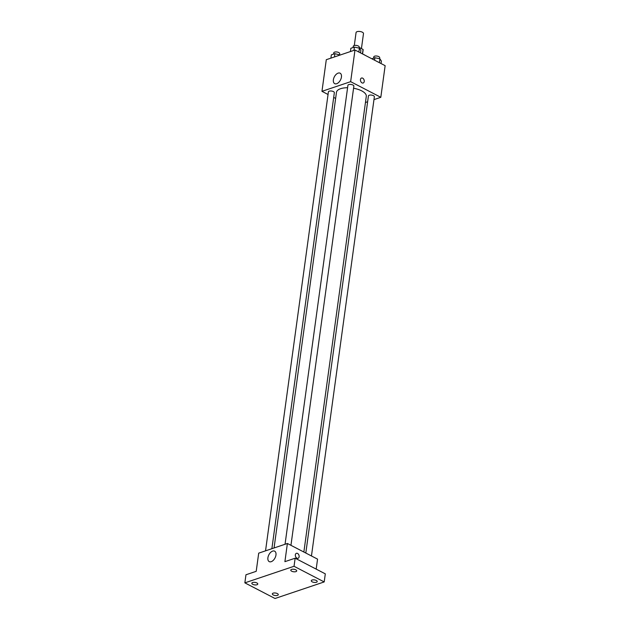 <?xml version="1.0" encoding="UTF-8"?>
<svg xmlns="http://www.w3.org/2000/svg" width="630" height="630" viewBox="0 0 630 630"><rect width="100%" height="100%" fill="white"/><g stroke="black" fill="none" stroke-linecap="round" stroke-linejoin="round"><path stroke-width="0.94" d="M361.431 48.597L363.486 33.571A3.748 1.575 -172.2 0 0 359.99 31.5A3.748 1.575 -172.2 0 0 356.068 32.555L354.296 45.486M359.155 47.415L363.053 49.431A5.607 2.362 -172.2 0 1 363.124 49.983A5.607 2.362 -172.2 0 1 363.093 50.124M362.439 53.896L363.053 49.431M365.227 55.338A11.238 4.725 -172.2 0 0 362.896 54.133M328.049 94.492L321.961 91.334L326.293 59.692L354.981 50.022L385.143 65.678L380.811 97.311L373.968 99.619M367.629 101.753L365.447 102.493M303.865 552.03L366.29 96.366A15.041 6.331 -172.2 0 0 353.564 88.255M347.587 87.728A15.041 6.331 -172.2 0 0 336.483 92.279L274.058 547.974M321.961 91.334L350.65 81.664L380.811 97.311M335.64 98.43L333.695 97.422M290.95 545.328L353.855 86.121A2.992 1.26 -172.2 0 0 351.06 84.467A2.992 1.26 -172.2 0 0 347.918 85.31L285.043 544.273M311.456 555.967L374.362 96.76A2.992 1.26 -172.2 0 0 371.566 95.106A2.992 1.26 -172.2 0 0 368.424 95.949L305.81 553.038M265.537 550.841L328.403 91.878A2.992 1.26 7.8 0 1 330.285 90.98A2.992 1.26 7.8 0 1 333.427 91.594A2.992 1.26 7.8 0 1 334.341 92.697L271.877 548.706M350.65 81.664L354.981 50.022M333.38 79.774A5.891 3.457 117.4 0 1 336.066 74.466A5.891 3.457 117.4 0 1 340.121 73.19A5.891 3.457 117.4 0 1 340.476 80.01A5.891 3.457 117.4 0 1 334.695 83.648A5.891 3.457 117.4 0 1 333.38 79.774M361.502 78.041A2.622 1.811 -108.6 0 1 362.667 78.167A2.622 1.811 -108.6 0 1 364.234 80.734A2.622 1.811 -108.6 0 1 363.179 83.01A2.622 1.811 -108.6 0 1 360.628 81.105A2.622 1.811 -108.6 0 1 361.51 78.041A2.622 1.811 -108.6 0 1 362.667 78.167A2.622 1.811 -108.6 0 1 364.234 80.734A2.622 1.811 -108.6 0 1 363.179 83.01M244.857 582.852L294.037 566.283L324.198 581.931L275.019 598.5L244.857 582.852L245.96 574.773L256.205 571.323L258.702 553.148L287.39 543.477L317.551 559.133L316.181 569.118M324.198 581.931L325.308 573.851L295.147 558.204L294.037 566.283M287.39 543.477L284.902 561.661L295.147 558.204M267.907 557.747A5.891 3.457 117.4 0 1 270.593 552.439A5.891 3.457 117.4 0 1 274.649 551.163A5.891 3.457 117.4 0 1 275.003 557.983A5.891 3.457 117.4 0 1 269.223 561.621A5.891 3.457 117.4 0 1 267.907 557.747M296.399 553.321A2.622 1.811 -108.6 0 1 297.557 553.447A2.622 1.811 -108.6 0 1 299.132 556.014A2.622 1.811 -108.6 0 1 298.077 558.282A2.622 1.811 -108.6 0 1 295.517 556.385A2.622 1.811 -108.6 0 1 296.399 553.313A2.622 1.811 -108.6 0 1 297.565 553.447A2.622 1.811 -108.6 0 1 299.132 556.014A2.622 1.811 -108.6 0 1 298.077 558.29M295.895 571.63A2.992 1.26 7.8 0 1 292.556 571.544A2.992 1.26 7.8 0 1 290.776 570.111A2.992 1.26 7.8 0 1 291.588 569.394A2.992 1.26 7.8 0 1 294.927 569.481A2.992 1.26 7.8 0 1 296.714 570.922A2.992 1.26 7.8 0 1 295.895 571.63M256.961 584.75A2.992 1.26 7.8 0 1 253.622 584.664A2.992 1.26 7.8 0 1 251.835 583.222A2.992 1.26 7.8 0 1 252.654 582.514A2.992 1.26 7.8 0 1 255.985 582.6A2.992 1.26 7.8 0 1 257.772 584.034A2.992 1.26 7.8 0 1 256.961 584.75M277.468 595.389A2.992 1.26 7.8 0 1 274.129 595.303A2.992 1.26 7.8 0 1 272.341 593.862A2.992 1.26 7.8 0 1 273.16 593.153A2.992 1.26 7.8 0 1 276.499 593.24A2.992 1.26 7.8 0 1 278.279 594.681A2.992 1.26 7.8 0 1 277.468 595.389M316.402 582.27A2.992 1.26 7.8 0 1 313.071 582.191A2.992 1.26 7.8 0 1 311.283 580.75A2.992 1.26 7.8 0 1 312.094 580.033A2.992 1.26 7.8 0 1 315.433 580.12A2.992 1.26 7.8 0 1 317.221 581.561A2.992 1.26 7.8 0 1 316.402 582.27M330.9 58.141L331.349 54.857L334.9 53.66L340.098 55.038M334.451 56.944L334.9 53.66M339.554 54.66L339.696 53.652A2.992 1.26 -172.2 0 0 336.892 51.991A2.992 1.26 -172.2 0 0 333.758 52.833L333.585 54.101M350.406 51.566L350.855 48.282L354.406 47.092L359.415 48.171L360.872 50.439L360.533 52.904M358.88 52.046L359.415 48.171M353.958 50.368L354.406 47.092M359.061 48.093L359.202 47.077A2.992 1.26 -172.2 0 0 356.407 45.423A2.992 1.26 -172.2 0 0 353.265 46.266L353.091 47.533M371.834 58.771L374.921 57.732L379.921 58.811L381.378 61.086L381.04 63.543M379.394 62.693L379.921 58.811M374.582 60.196L374.921 57.732M379.575 58.732L379.709 57.716A2.992 1.26 -172.2 0 0 376.913 56.062A2.992 1.26 -172.2 0 0 373.771 56.905L373.598 58.173M362.573 53.967L363.124 49.983"/></g></svg>
